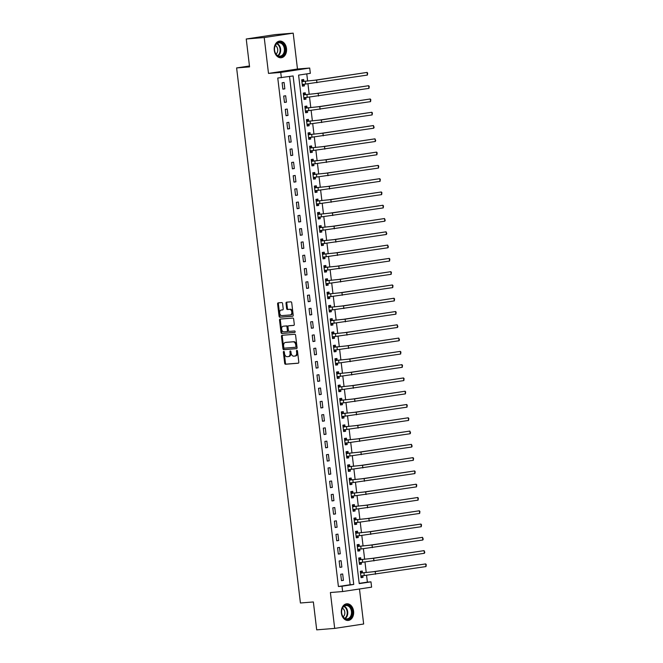<?xml version="1.0" encoding="UTF-8"?>
<svg xmlns="http://www.w3.org/2000/svg" width="663" height="663" viewBox="0 0 663 663"><rect width="100%" height="100%" fill="white"/><g stroke="black" fill="none" stroke-linecap="round" stroke-linejoin="round"><path stroke-width="0.99" d="M283.764 351.398A0.738 0.497 -98.6 0 0 283.358 352.169L284.676 363.258A1.053 0.704 -98.6 0 0 285.504 364.244L298.217 363.216A1.053 0.704 -98.6 0 0 298.798 362.114L297.48 351.034A0.738 0.497 -98.6 0 0 296.485 351.117L296.659 352.55A3.365 2.262 -98.6 0 1 294.902 356.056A3.365 2.262 -98.6 0 1 294.795 356.064L293.742 356.155A3.365 2.262 -98.6 0 1 291.082 352.998L290.908 351.564A0.738 0.497 -98.6 0 0 289.922 351.639L290.096 353.081A3.365 2.262 -98.6 0 1 288.339 356.586A3.365 2.262 -98.6 0 1 288.231 356.595L287.17 356.686A3.365 2.262 -98.6 0 1 284.518 353.528L284.344 352.094A0.738 0.497 -98.6 0 0 283.764 351.398M284.17 351.639A0.738 0.497 -98.6 0 0 284.137 352.053L285.463 363.133A1.053 0.704 -98.6 0 0 286.292 364.12L298.433 363.142M297.306 350.578A0.738 0.497 -98.6 0 0 297.273 350.992L297.438 352.426L296.659 352.55M290.742 351.108A0.738 0.497 -98.6 0 0 290.701 351.523L290.875 352.956L290.096 353.081M274.283 50.355A8.354 6.174 85.4 0 0 281.062 57.756A8.354 6.174 85.4 0 0 286.499 48.498A8.354 6.174 85.4 0 0 279.72 41.098A8.354 6.174 85.4 0 0 274.283 50.355M341.379 613.051A8.354 6.174 85.4 0 0 348.158 620.452A8.354 6.174 85.4 0 0 353.594 611.195A8.354 6.174 85.4 0 0 346.815 603.794A8.354 6.174 85.4 0 0 341.379 613.051M282.579 303.555A1.053 0.704 -98.6 0 0 281.75 302.568L278.187 302.85A1.053 0.704 -98.6 0 0 277.606 303.952L279.073 316.259A1.053 0.704 -98.6 0 0 279.902 317.245L292.615 316.226A1.053 0.704 -98.6 0 0 293.195 315.124L291.728 302.817A1.053 0.704 -98.6 0 0 290.9 301.831L286.59 302.179A1.053 0.704 -98.6 0 0 286.01 303.273L286.631 308.544A1.053 0.704 -98.6 0 0 287.469 309.53L289.598 309.356A2.809 1.89 -98.6 0 1 291.811 311.933A2.809 1.89 -98.6 0 1 290.353 314.925A2.809 1.89 -98.6 0 1 290.27 314.942L281.899 315.613A2.809 1.89 -98.6 0 1 279.687 313.044A2.809 1.89 -98.6 0 1 281.145 310.044A2.809 1.89 -98.6 0 1 281.236 310.035L282.629 309.919A1.053 0.704 -98.6 0 0 283.209 308.817L282.579 303.555M281.361 77.737L280.731 72.424L309.704 68.032L310.334 73.344L298.59 75.126L359.222 583.622L370.973 581.841L371.603 587.153L342.63 591.545L342 586.233L353.744 584.451L293.112 75.955L277.764 78.027L338.403 586.523L342 586.233M342.63 591.545L330.398 592.531L334.682 628.4L316.699 629.85L313.367 601.954L300.422 602.999L236.616 67.933L249.57 66.888L246.238 38.993L264.222 37.542L268.498 73.411L280.731 72.424M282.057 335.296A1.053 0.704 -98.6 0 0 281.477 336.398L282.944 348.705A1.053 0.704 -98.6 0 0 283.772 349.691L296.477 348.663A1.053 0.704 -98.6 0 0 297.065 347.561L295.599 335.254A1.053 0.704 -98.6 0 0 294.762 334.268L282.057 335.296M280.681 319.027A1.053 0.704 -98.6 0 0 280.325 320.055L281.792 332.362L281.004 332.486L279.537 320.171A1.053 0.704 -98.6 0 1 280.118 319.077L292.831 318.049A1.053 0.704 -98.6 0 1 293.659 319.036L294.289 324.306A1.053 0.704 -98.6 0 1 293.709 325.4L288.554 325.823A1.053 0.704 -98.6 0 0 287.974 326.917L288.388 330.414A1.053 0.704 -98.6 0 0 289.217 331.401L294.587 330.97A0.738 0.497 -98.6 0 1 294.778 332.428L294.762 332.428A0.738 0.497 -98.6 0 0 294.778 332.428M294.762 332.428L281.841 333.472A1.053 0.704 -98.6 0 1 281.004 332.486M246.238 38.993L275.211 34.6L293.195 33.15L264.222 37.542M334.682 628.4L363.656 624.007L359.479 588.993M338.403 586.523L350.147 584.741L289.54 76.494M343.442 580.349L342.68 573.976L340.724 574.274L341.486 580.647L343.442 580.349L341.47 580.506M341.859 567.064L341.097 560.691L339.141 560.989L339.904 567.362L341.859 567.064L339.887 567.23M340.276 553.787L339.514 547.406L337.558 547.704L338.321 554.077L340.276 553.787L338.304 553.945M338.694 540.502L337.931 534.121L335.975 534.419L336.738 540.793L338.694 540.502L336.721 540.66M337.111 527.218L336.348 520.836L334.392 521.135L335.147 527.516L337.111 527.218L335.13 527.375M335.528 513.933L334.765 507.56L332.809 507.85L333.564 514.231L335.528 513.933L333.547 514.09M333.937 500.648L333.182 494.275L331.218 494.573L331.981 500.946L333.937 500.648L331.964 500.805M332.354 487.363L331.599 480.99L329.635 481.288L330.398 487.661L332.354 487.363L330.381 487.52M330.771 474.078L330.008 467.705L328.052 468.003L328.815 474.376L330.771 474.078L328.798 474.244M329.188 460.793L328.425 454.42L326.469 454.719L327.232 461.092L329.188 460.793L327.215 460.959M327.605 447.517L326.842 441.135L324.887 441.434L325.649 447.807L327.605 447.517L325.632 447.674M326.022 434.232L325.26 427.85L323.304 428.149L324.066 434.53L326.022 434.232L324.05 434.389M324.439 420.947L323.677 414.574L321.721 414.864L322.475 421.245L324.439 420.947L322.458 421.104M322.856 407.662L322.094 401.289L320.138 401.579L320.892 407.96L322.856 407.662L320.875 407.82M321.265 394.377L320.511 388.004L318.547 388.303L319.309 394.676L321.265 394.377L319.293 394.535M319.682 381.092L318.928 374.719L316.964 375.018L317.726 381.391L319.682 381.092L317.71 381.258M318.099 367.808L317.337 361.434L315.381 361.733L316.143 368.106L318.099 367.808L316.127 367.973M316.516 354.531L315.754 348.15L313.798 348.448L314.56 354.821L316.516 354.531L314.544 354.688M314.933 341.246L314.171 334.865L312.215 335.163L312.977 341.544L314.933 341.246L312.961 341.404M313.35 327.961L312.588 321.588L310.632 321.878L311.395 328.26L313.35 327.961L311.378 328.119M311.767 314.676L311.005 308.303L309.049 308.593L309.803 314.975L311.767 314.676L309.787 314.834M310.185 301.392L309.422 295.018L307.466 295.317L308.22 301.69L310.185 301.392L308.204 301.549M308.593 288.107L307.839 281.734L305.875 282.032L306.637 288.405L308.593 288.107L306.621 288.272M307.01 274.822L306.256 268.449L304.292 268.747L305.055 275.12L307.01 274.822L305.038 274.988M305.428 261.545L304.665 255.164L302.709 255.462L303.472 261.835L305.428 261.545L303.455 261.703M303.845 248.26L303.082 241.879L301.126 242.177L301.889 248.559L303.845 248.26L301.872 248.418M302.262 234.975L301.499 228.602L299.543 228.892L300.306 235.274L302.262 234.975L300.289 235.133M300.679 221.691L299.916 215.318L297.96 215.608L298.723 221.989L300.679 221.691L298.706 221.848M299.096 208.406L298.333 202.033L296.378 202.331L297.132 208.704L299.096 208.406L297.115 208.563M297.505 195.121L296.751 188.748L294.795 189.046L295.549 195.419L297.505 195.121L295.532 195.287M295.922 181.836L295.168 175.463L293.203 175.761L293.966 182.134L295.922 181.836L293.949 182.002M294.339 168.559L293.576 162.178L291.621 162.476L292.383 168.85L294.339 168.559L292.366 168.717M292.756 155.275L291.993 148.893L290.038 149.192L290.8 155.573L292.756 155.275L290.784 155.432M291.173 141.99L290.411 135.617L288.455 135.907L289.217 142.288L291.173 141.99L289.201 142.147M289.59 128.705L288.828 122.332L286.872 122.622L287.634 129.003L289.59 128.705L287.618 128.862M288.007 115.42L287.245 109.047L285.289 109.345L286.043 115.718L288.007 115.42L286.026 115.577M286.424 102.135L285.662 95.762L283.706 96.06L284.46 102.433L286.424 102.135L284.444 102.301M284.833 88.85L284.079 82.477L282.115 82.776L282.877 89.149L284.833 88.85L282.861 89.016M359.197 583.374L367.377 582.131L366.564 575.335M366.233 572.567L364.981 562.05M364.65 559.282L363.399 548.765M363.067 545.997L361.816 535.48M361.484 532.712L360.224 522.195M359.901 519.427L358.642 508.911M358.318 506.142L357.059 495.626M356.727 492.858L355.476 482.349M355.144 479.581L353.893 469.064M353.561 466.296L352.31 455.779M351.978 453.011L350.727 442.494M350.396 439.726L349.144 429.21M348.813 426.442L347.553 415.925M347.23 413.157L345.97 402.64M345.638 399.872L344.387 389.363M344.056 386.595L342.804 376.078M342.473 373.31L341.221 362.794M340.89 360.026L339.638 349.509M339.307 346.741L338.055 336.224M337.724 333.456L336.472 322.939M336.141 320.171L334.881 309.654M334.558 306.886L333.298 296.378M332.967 293.61L331.715 283.093M331.384 280.325L330.133 269.808M329.801 267.04L328.55 256.523M328.218 253.755L326.967 243.238M326.635 240.47L325.384 229.953M325.052 227.185L323.793 216.668M323.469 213.9L322.21 203.392M321.886 200.624L320.627 190.107M320.295 187.339L319.044 176.822M318.712 174.054L317.461 163.537M317.129 160.769L315.878 150.252M315.547 147.484L314.295 136.968M313.964 134.199L312.712 123.683M312.381 120.915L311.121 110.406M310.798 107.638L309.538 97.121M309.207 94.353L307.955 83.836M307.624 81.068L306.77 73.883M362.47 572.741L362.263 571.009L360.307 571.307L361.062 577.68L363.026 577.382L362.818 575.658M360.887 559.456L360.68 557.724L358.716 558.022L359.479 564.395L361.434 564.097L361.236 562.381M359.296 546.171L359.097 544.439L357.133 544.737L357.896 551.11L359.852 550.812L359.653 549.097L357.813 550.423M357.713 532.886L357.506 531.154L355.55 531.453L356.313 537.826L358.269 537.536L358.061 535.812L356.23 537.138M356.13 519.61L355.923 517.869L353.967 518.168L354.73 524.549L356.686 524.251L356.479 522.527M354.548 506.325L354.34 504.593L352.385 504.883L353.147 511.264L355.103 510.966L354.896 509.242M352.965 493.04L352.757 491.308L350.802 491.598L351.564 497.979L353.52 497.681L353.313 495.957L351.481 497.283M351.382 479.755L351.175 478.023L349.219 478.321L349.973 484.694L351.937 484.396L351.73 482.672L349.89 483.998M349.799 466.47L349.592 464.738L347.636 465.036L348.39 471.41L350.354 471.111L350.147 469.396M348.216 453.185L348.009 451.453L346.045 451.752L346.807 458.125L348.763 457.826L348.564 456.111M346.625 439.9L346.426 438.168L344.462 438.467L345.224 444.84L347.18 444.55L346.973 442.826L345.141 444.152M345.042 426.624L344.835 424.884L342.879 425.182L343.641 431.563L345.597 431.265L345.39 429.541L343.558 430.867M343.459 413.339L343.252 411.607L341.296 411.897L342.058 418.278L344.014 417.98L343.807 416.256L341.975 417.582M341.876 400.054L341.669 398.322L339.713 398.612L340.475 404.994L342.431 404.695L342.224 402.971M340.293 386.769L340.086 385.037L338.13 385.336L338.892 391.709L340.848 391.41L340.641 389.687M338.71 373.484L338.503 371.752L336.547 372.051L337.301 378.424L339.265 378.125L339.058 376.41L337.218 377.736M337.127 360.2L336.92 358.468L334.964 358.766L335.718 365.139L337.674 364.841L337.475 363.125L335.635 364.451M335.544 346.915L335.337 345.183L333.373 345.481L334.135 351.854L336.091 351.564L335.892 349.84M333.953 333.638L333.746 331.898L331.79 332.196L332.553 338.578L334.508 338.279L334.301 336.555M332.37 320.353L332.163 318.621L330.207 318.911L330.97 325.293L332.925 324.994L332.718 323.271L330.887 324.597M330.787 307.068L330.58 305.336L328.624 305.626L329.387 312.008L331.343 311.709L331.135 309.986L329.304 311.312M329.204 293.784L328.997 292.051L327.041 292.35L327.804 298.723L329.76 298.425L329.552 296.701L327.721 298.027M327.621 280.499L327.414 278.767L325.458 279.065L326.213 285.438L328.177 285.14L327.97 283.424M326.039 267.214L325.831 265.482L323.875 265.78L324.63 272.153L326.594 271.855L326.387 270.139M324.456 253.929L324.248 252.197L322.284 252.495L323.047 258.868L325.003 258.578L324.804 256.854L322.964 258.18M322.873 240.652L322.666 238.912L320.701 239.21L321.464 245.592L323.42 245.293L323.221 243.57L321.381 244.896M321.282 227.368L321.074 225.635L319.118 225.926L319.881 232.307L321.837 232.009L321.63 230.285M319.699 214.083L319.491 212.351L317.536 212.641L318.298 219.022L320.254 218.724L320.047 217M318.116 200.798L317.909 199.066L315.953 199.364L316.715 205.737L318.671 205.439L318.464 203.715L316.632 205.041M316.533 187.513L316.326 185.781L314.37 186.079L315.132 192.452L317.088 192.154L316.881 190.43L315.049 191.764M314.95 174.228L314.743 172.496L312.787 172.794L313.541 179.167L315.505 178.869L315.298 177.154L313.458 178.48M313.367 160.943L313.16 159.211L311.204 159.51L311.958 165.883L313.922 165.593L313.715 163.869M311.784 147.667L311.577 145.926L309.613 146.225L310.375 152.606L312.331 152.308L312.132 150.584M310.193 134.382L309.994 132.641L308.03 132.94L308.792 139.321L310.748 139.023L310.541 137.299L308.709 138.625M308.61 121.097L308.403 119.365L306.447 119.655L307.209 126.036L309.165 125.738L308.958 124.014L307.126 125.34M307.027 107.812L306.82 106.08L304.864 106.378L305.626 112.751L307.582 112.453L307.375 110.729M305.444 94.527L305.237 92.795L303.281 93.093L304.044 99.467L305.999 99.168L305.792 97.444M303.861 81.242L303.654 79.51L301.698 79.809L302.461 86.182L304.416 85.883L304.209 84.168L302.378 85.494M249.462 65.985L236.616 67.933M268.498 73.411L297.472 69.018L293.195 33.15M297.472 69.018L309.704 68.032M367.377 582.131L370.973 581.841M350.147 584.741L353.744 584.451M363.026 577.382L361.045 577.539M361.434 564.097L359.462 564.263M359.852 550.812L357.879 550.978M358.269 537.536L356.296 537.693M356.686 524.251L354.713 524.408M355.103 510.966L353.13 511.123M353.52 497.681L351.547 497.838M351.937 484.396L349.956 484.554M350.354 471.111L348.373 471.277M348.763 457.826L346.79 457.992M347.18 444.55L345.208 444.707M345.597 431.265L343.625 431.422M344.014 417.98L342.042 418.138M342.431 404.695L340.459 404.853M340.848 391.41L338.876 391.568M339.265 378.125L337.285 378.291M337.674 364.841L335.702 365.006M336.091 351.564L334.119 351.721M334.508 338.279L332.536 338.437M332.925 324.994L330.953 325.152M331.343 311.709L329.37 311.867M329.76 298.425L327.787 298.582M328.177 285.14L326.196 285.305M326.594 271.855L324.613 272.021M325.003 258.578L323.03 258.736M323.42 245.293L321.447 245.451M321.837 232.009L319.864 232.166M320.254 218.724L318.281 218.881M318.671 205.439L316.699 205.596M317.088 192.154L315.116 192.32M315.505 178.869L313.524 179.035M313.922 165.593L311.941 165.75M312.331 152.308L310.359 152.465M310.748 139.023L308.776 139.18M309.165 125.738L307.193 125.895M307.582 112.453L305.61 112.611M305.999 99.168L304.027 99.326M304.416 85.883L302.444 86.049M288.438 356.561L289.01 356.479A3.365 2.262 -98.6 0 0 289.118 356.462A3.365 2.262 -98.6 0 0 290.875 352.956M295.01 356.039L295.582 355.948A3.365 2.262 -98.6 0 0 295.69 355.94A3.365 2.262 -98.6 0 0 297.438 352.426M282.62 335.246A1.053 0.704 -98.6 0 0 282.256 336.274L283.723 348.589A1.053 0.704 -98.6 0 0 284.551 349.575L296.701 348.589M283.789 347.478A0.738 0.497 -98.6 0 0 284.377 348.166L295.532 347.271A0.738 0.497 -98.6 0 0 295.938 346.5L295.756 344.984A3.365 2.262 -98.6 0 0 293.096 341.826L285.471 342.448A3.365 2.262 -98.6 0 0 285.372 342.456A3.365 2.262 -98.6 0 0 283.615 345.962L283.789 347.478M296.336 347.147L296.311 347.147A0.738 0.497 -98.6 0 0 296.717 346.376L295.938 346.5M286.043 342.357A3.365 2.262 -98.6 0 1 286.151 342.34A3.365 2.262 -98.6 0 1 286.259 342.323L293.883 341.71A3.365 2.262 -98.6 0 1 296.543 344.868L296.717 346.376M293.924 325.334L289.333 325.699A1.053 0.704 -98.6 0 0 289.267 325.707M294.944 332.354L281.841 333.472M283.2 326.254A2.809 1.89 -98.6 0 0 283.118 326.262A2.809 1.89 -98.6 0 0 281.659 329.262A2.809 1.89 -98.6 0 0 283.872 331.831L286.814 331.591A1.053 0.704 -98.6 0 0 287.402 330.497L286.98 327A1.053 0.704 -98.6 0 0 286.151 326.014L283.988 326.13A2.809 1.89 -98.6 0 0 283.897 326.138A2.809 1.89 -98.6 0 0 283.814 326.155M286.88 331.583L287.601 331.475A1.053 0.704 -98.6 0 0 288.181 330.373L287.402 330.497M283.988 326.13L286.938 325.898A1.053 0.704 -98.6 0 1 287.767 326.884L288.181 330.373M281.792 332.362A1.053 0.704 -98.6 0 0 282.62 333.348M281.841 309.944A2.809 1.89 -98.6 0 1 281.932 309.928A2.809 1.89 -98.6 0 1 282.015 309.911L282.852 309.845M290.444 314.908L291.049 314.817A2.809 1.89 -98.6 0 0 291.14 314.809A2.809 1.89 -98.6 0 0 292.598 311.809A2.809 1.89 -98.6 0 0 290.386 309.24L289.598 309.356M287.154 302.129A1.053 0.704 -98.6 0 0 286.789 303.157L287.419 308.428A1.053 0.704 -98.6 0 0 288.248 309.414L290.386 309.24M278.75 302.809A1.053 0.704 -98.6 0 0 278.385 303.836L279.852 316.143A1.053 0.704 -98.6 0 0 280.689 317.129L292.831 316.152M360.357 571.721L362.694 572.849L373.41 571.705L425.679 563.915L375.208 571.564L360.515 573.039M362.794 575.666L360.979 576.984M360.854 575.948L364.26 575.542L363.946 572.89M426.002 566.567L425.679 563.915L426.259 564.603L426.002 566.567L364.26 575.542M362.694 572.849L360.738 573.147M358.766 558.437L361.111 559.564L371.827 558.428L424.096 550.63L373.625 558.279L358.923 559.754M361.211 562.381L359.396 563.707M359.271 562.663L362.678 562.265L362.354 559.605M424.411 553.29L424.096 550.63L424.801 552.378L424.411 553.29L362.678 562.265M361.111 559.564L359.155 559.862M357.183 545.152L359.528 546.279L370.244 545.143L422.513 537.345L372.042 544.994L357.34 546.469M357.689 549.378L361.095 548.981L360.771 546.32M422.828 540.005L422.513 537.345L423.218 539.094L422.828 540.005L361.095 548.981M359.528 546.279L357.572 546.577M355.6 531.867L357.945 533.002L368.661 531.859L420.93 524.06L370.46 531.709L355.758 533.185M356.106 536.094L359.503 535.696L359.189 533.035M421.245 526.72L420.93 524.06L421.502 524.748L421.245 526.72L359.503 535.696M357.945 533.002L355.981 533.292M354.017 518.59L356.363 519.717L367.078 518.574L419.347 510.775L368.877 518.425L354.175 519.9M356.462 522.527L354.647 523.853M354.523 522.809L357.921 522.411L357.606 519.751M419.662 513.435L419.347 510.775L419.919 511.463L419.662 513.435L357.921 522.411M356.363 519.717L354.398 520.016M348.813 605.559A7.227 5.337 -94.6 0 1 351.92 615.065A7.227 5.337 -94.6 0 1 345.009 618.786A7.227 5.337 -94.6 0 1 341.909 609.28A7.227 5.337 -94.6 0 1 348.813 605.559M344.793 618.322A6.696 4.948 85.4 0 0 347.089 618.869A6.696 4.948 85.4 0 0 351.473 613.374A6.696 4.948 85.4 0 0 348.315 606.073A6.696 4.948 85.4 0 0 346.011 605.526A6.696 4.948 85.4 0 0 341.636 611.029A6.696 4.948 85.4 0 0 344.793 618.322A6.473 4.782 85.4 0 0 347.23 612.372A6.473 4.782 85.4 0 0 344.155 606.612A6.473 4.782 85.4 0 0 343.832 606.438M343.136 616.805A4.765 3.522 85.4 0 0 344.818 612.421A4.765 3.522 85.4 0 0 342.556 608.261A4.765 3.522 85.4 0 0 342.44 608.203M347.578 620.444L347.462 620.452A8.296 6.133 85.4 0 0 347.578 620.444A8.296 6.133 85.4 0 0 353.006 613.623A8.296 6.133 85.4 0 0 349.094 604.581A8.296 6.133 85.4 0 0 346.243 603.894A8.296 6.133 85.4 0 0 346.111 603.91L346.243 603.894M274.532 50.272A7.227 5.337 -94.6 0 1 278.957 42.299A7.227 5.337 -94.6 0 1 285.098 48.672A7.227 5.337 -94.6 0 1 280.673 56.645A7.227 5.337 -94.6 0 1 274.532 50.272M284.352 48.764A6.696 4.948 85.4 0 0 278.916 42.83A6.696 4.948 85.4 0 0 274.557 50.247A6.696 4.948 85.4 0 0 279.993 56.173A6.696 4.948 85.4 0 0 284.352 48.764M276.032 54.109A4.765 3.522 85.4 0 0 277.689 49.394A4.765 3.522 85.4 0 0 275.344 45.498M280.482 57.747L280.358 57.756A8.296 6.133 85.4 0 0 280.482 57.747A8.296 6.133 85.4 0 0 285.886 48.556A8.296 6.133 85.4 0 0 279.148 41.197A8.296 6.133 85.4 0 0 279.015 41.214M352.434 505.305L354.771 506.433L365.495 505.289L417.765 497.499L367.294 505.148L352.592 506.623M354.879 509.242L353.064 510.568M352.94 509.532L356.338 509.126L356.023 506.474M418.08 500.151L417.765 497.499L418.336 498.178L418.08 500.151L356.338 509.126M354.771 506.433L352.815 506.731M350.851 492.021L353.188 493.148L363.912 492.004L416.182 484.214L365.711 491.863L351.009 493.338M351.357 496.247L354.755 495.841L354.44 493.189M416.497 486.866L416.182 484.214L416.754 484.902L416.497 486.866L354.755 495.841M353.188 493.148L351.233 493.446M349.268 478.736L351.605 479.863L362.321 478.719L414.59 470.929L364.12 478.578L349.426 480.053M349.766 482.962L353.172 482.556L352.857 479.904M414.914 473.581L414.59 470.929L415.171 471.617L414.914 473.581L353.172 482.556M351.605 479.863L349.65 480.161M347.685 465.451L350.023 466.578L360.738 465.443L413.008 457.644L362.537 465.293L347.835 466.769M350.122 469.396L348.307 470.722M348.183 469.677L351.589 469.271L351.274 466.619M413.331 460.304L413.008 457.644L413.588 458.332L413.331 460.304L351.589 469.271M350.023 466.578L348.067 466.876M346.094 452.166L348.44 453.293L359.155 452.158L411.425 444.359L360.954 452.009L346.252 453.484M348.539 456.111L346.724 457.437M346.6 456.393L350.006 455.995L349.683 453.335M411.74 447.019L411.425 444.359L412.129 446.108L411.74 447.019L350.006 455.995M348.44 453.293L346.484 453.591M344.511 438.881L346.857 440.017L357.572 438.873L409.842 431.074L359.371 438.724L344.669 440.199M345.017 443.108L348.423 442.71L348.1 440.05M410.157 433.735L409.842 431.074L410.546 432.823L410.157 433.735L348.423 442.71M346.857 440.017L344.901 440.307M342.928 425.605L345.274 426.732L355.99 425.588L408.259 417.789L357.788 425.439L343.086 426.914M343.434 429.823L346.832 429.425L346.517 426.765M408.574 420.45L408.259 417.789L408.831 418.477L408.574 420.45L346.832 429.425M345.274 426.732L343.31 427.03M341.346 412.32L343.691 413.447L354.407 412.303L406.676 404.513L356.205 412.162L341.503 413.637M341.851 416.546L345.249 416.14L344.934 413.48M406.991 407.165L406.676 404.513L407.248 405.192L406.991 407.165L345.249 416.14M343.691 413.447L341.727 413.745M339.763 399.035L342.1 400.162L352.824 399.018L405.093 391.228L354.622 398.877L339.92 400.353M342.207 402.971L340.392 404.297M340.268 403.261L343.666 402.855L343.351 400.203M405.408 393.88L405.093 391.228L405.665 391.916L405.408 393.88L343.666 402.855M342.1 400.162L340.144 400.46M338.18 385.75L340.517 386.877L351.241 385.733L403.51 377.943L353.031 385.593L338.337 387.068M340.625 389.695L338.81 391.013M338.685 389.977L342.083 389.571L341.768 386.919M403.825 380.595L403.51 377.943L404.082 378.631L403.825 380.595L342.083 389.571M340.517 386.877L338.561 387.175M336.597 372.465L338.934 373.592L349.65 372.457L401.919 364.658L351.448 372.308L336.754 373.783M337.094 376.692L340.5 376.286L340.185 373.634M402.242 367.319L401.919 364.658L402.499 365.346L402.242 367.319L340.5 376.286M338.934 373.592L336.978 373.891M335.014 359.18L337.351 360.307L348.067 359.172L400.336 351.373L349.865 359.023L335.163 360.498M335.511 363.407L338.917 363.009L338.602 360.349M400.659 354.034L400.336 351.373L400.916 352.061L400.659 354.034L338.917 363.009M337.351 360.307L335.395 360.606M333.423 345.895L335.768 347.031L346.484 345.887L398.753 338.089L348.282 345.738L333.58 347.213M335.868 349.84L334.053 351.166M333.928 350.122L337.334 349.724L337.011 347.064M399.068 340.749L398.753 338.089L399.457 339.837L399.068 340.749L337.334 349.724M335.768 347.031L333.812 347.321M331.84 332.619L334.185 333.746L344.901 332.602L397.17 324.804L346.699 332.453L331.997 333.928M334.285 336.555L332.47 337.881M332.345 336.837L335.751 336.439L335.428 333.779M397.485 327.464L397.17 324.804L397.875 326.552L397.485 327.464L335.751 336.439M334.185 333.746L332.229 334.044M330.257 319.334L332.602 320.461L343.318 319.317L395.587 311.527L345.116 319.176L330.414 320.643M330.762 323.561L334.16 323.154L333.845 320.494M395.902 314.179L395.587 311.527L396.159 312.207L395.902 314.179L334.16 323.154M332.602 320.461L330.638 320.759M328.674 306.049L331.011 307.176L341.735 306.033L394.004 298.242L343.533 305.892L328.831 307.367M329.179 310.276L332.577 309.87L332.262 307.218M394.319 300.894L394.004 298.242L394.576 298.93L394.319 300.894L332.577 309.87M331.011 307.176L329.055 307.475M327.091 292.764L329.428 293.891L340.152 292.748L392.421 284.957L341.951 292.607L327.249 294.082M327.597 296.991L330.994 296.585L330.68 293.933M392.736 287.609L392.421 284.957L392.993 285.645L392.736 287.609L330.994 296.585M329.428 293.891L327.472 294.19M325.508 279.479L327.845 280.606L338.561 279.463L390.839 271.673L340.359 279.322L325.666 280.797M327.953 283.424L326.138 284.75M326.014 283.706L329.412 283.3L329.097 280.648M391.153 274.333L390.839 271.673L391.41 272.36L391.153 274.333L329.412 283.3M327.845 280.606L325.889 280.905M323.925 266.195L326.262 267.322L336.978 266.186L389.247 258.388L338.776 266.037L324.083 267.512M326.362 270.139L324.547 271.465M324.422 270.421L327.829 270.023L327.514 267.363M389.571 261.048L389.247 258.388L389.827 259.076L389.571 261.048L327.829 270.023M326.262 267.322L324.306 267.62M322.334 252.91L324.679 254.045L335.395 252.901L387.664 245.103L337.194 252.752L322.491 254.227M322.84 257.136L326.246 256.738L325.931 254.078M387.979 247.763L387.664 245.103L388.369 246.851L387.979 247.763L326.246 256.738M324.679 254.045L322.724 254.335M320.751 239.633L323.096 240.76L333.812 239.616L386.081 231.818L335.611 239.467L320.909 240.942M321.257 243.851L324.663 243.454L324.34 240.793M386.396 234.478L386.081 231.818L386.786 233.567L386.396 234.478L324.663 243.454M323.096 240.76L321.141 241.059M319.168 226.348L321.514 227.475L332.229 226.332L384.499 218.541L334.028 226.191L319.326 227.658M321.613 230.285L319.798 231.611M319.674 230.567L323.072 230.169L322.757 227.508M384.813 221.193L384.499 218.541L385.203 220.29L384.813 221.193L323.072 230.169M321.514 227.475L319.549 227.774M317.585 213.063L319.931 214.19L330.646 213.047L382.916 205.257L332.445 212.906L317.743 214.381M320.03 217L318.215 218.326M318.091 217.29L321.489 216.884L321.174 214.232M383.231 207.909L382.916 205.257L383.487 205.944L383.231 207.909L321.489 216.884M319.931 214.19L317.967 214.489M316.002 199.778L318.339 200.906L329.063 199.762L381.333 191.972L330.862 199.621L316.16 201.096M316.508 204.005L319.906 203.599L319.591 200.947M381.648 194.624L381.333 191.972L381.905 192.66L381.648 194.624L319.906 203.599M318.339 200.906L316.384 201.204M314.419 186.494L316.757 187.621L327.481 186.477L379.75 178.687L329.279 186.336L314.577 187.811M314.925 190.72L318.323 190.314L318.008 187.662M380.065 181.347L379.75 178.687L380.322 179.375L380.065 181.347L318.323 190.314M316.757 187.621L314.801 187.919M312.837 173.209L315.174 174.336L325.889 173.2L378.159 165.402L327.688 173.051L312.994 174.526M313.334 177.435L316.74 177.038L316.425 174.377M378.482 168.062L378.159 165.402L378.739 166.09L378.482 168.062L316.74 177.038M315.174 174.336L313.218 174.634M311.254 159.924L313.591 161.059L324.306 159.916L376.576 152.117L326.105 159.766L311.411 161.242M313.69 163.869L311.875 165.195M311.751 164.151L315.157 163.753L314.842 161.092M376.899 154.777L376.576 152.117L377.156 152.805L376.899 154.777L315.157 163.753M313.591 161.059L311.635 161.349M309.662 146.647L312.008 147.774L322.724 146.631L374.993 138.832L324.522 146.482L309.82 147.957M312.107 150.584L310.292 151.91M310.168 150.866L313.574 150.468L313.251 147.808M375.308 141.492L374.993 138.832L375.697 140.581L375.308 141.492L313.574 150.468M312.008 147.774L310.052 148.064M308.08 133.362L310.425 134.49L321.141 133.346L373.41 125.556L322.939 133.205L308.237 134.672M308.585 137.581L311.991 137.183L311.668 134.523M373.725 128.208L373.41 125.556L374.114 127.304L373.725 128.208L311.991 137.183M310.425 134.49L308.469 134.788M306.497 120.078L308.842 121.205L319.558 120.061L371.827 112.271L321.356 119.92L306.654 121.395M307.002 124.304L310.4 123.898L310.085 121.246M372.142 114.923L371.827 112.271L372.399 112.959L372.142 114.923L310.4 123.898M308.842 121.205L306.878 121.503M304.914 106.793L307.259 107.92L317.975 106.776L370.244 98.986L319.773 106.635L305.071 108.11M307.359 110.738L305.544 112.055M305.419 111.019L308.817 110.613L308.502 107.961M370.559 101.638L370.244 98.986L370.816 99.674L370.559 101.638L308.817 110.613M307.259 107.92L305.295 108.218M303.331 93.508L305.668 94.635L316.392 93.491L368.661 85.701L318.19 93.35L303.488 94.826M305.776 97.453L303.961 98.77M303.836 97.734L307.234 97.328L306.919 94.676M368.976 88.361L368.661 85.701L369.233 86.389L368.976 88.361L307.234 97.328M305.668 94.635L303.712 94.933M301.748 80.223L304.085 81.35L314.809 80.215L367.078 72.416L316.607 80.066L301.905 81.541M302.253 84.45L305.651 84.052L305.336 81.392M367.393 75.076L367.078 72.416L367.65 73.104L367.393 75.076L305.651 84.052M304.085 81.35L302.129 81.648M284.137 352.053L283.358 352.169M297.273 350.992L296.485 351.117M290.701 351.523L289.922 351.639M286.292 364.12L285.504 364.244M285.463 363.133L284.676 363.258M284.551 349.575L283.772 349.691M283.723 348.589L282.944 348.705M282.256 336.274L281.477 336.398M296.543 344.868L295.756 344.984M293.883 341.71L293.096 341.826M286.259 342.323L285.471 342.448M280.325 320.055L279.537 320.171M287.767 326.884L286.98 327M286.938 325.898L286.151 326.014M282.015 309.911L281.236 310.035M288.248 309.414L287.469 309.53M287.419 308.428L286.631 308.544M286.789 303.157L286.01 303.273M280.689 317.129L279.902 317.245M279.852 316.143L279.073 316.259M278.385 303.836L277.606 303.952M375.531 574.216L375.208 571.564M373.94 560.939L373.625 558.279M372.357 547.655L372.042 544.994M370.774 534.37L370.46 531.709M369.192 521.085L368.877 518.425M344.18 606.181A6.696 4.948 -94.6 0 1 344.569 606.38A6.696 4.948 -94.6 0 1 347.752 612.38A6.696 4.948 -94.6 0 1 345.174 618.521M277.084 43.485A6.696 4.948 -94.6 0 1 280.598 49.062A6.696 4.948 -94.6 0 1 278.079 55.825M277.689 55.626A6.473 4.782 85.4 0 0 280.084 49.112A6.473 4.782 85.4 0 0 276.736 43.741M367.609 507.8L367.294 505.148M366.026 494.515L365.711 491.863M364.443 481.23L364.12 478.578M362.86 467.954L362.537 465.293M361.269 454.669L360.954 452.009M359.686 441.384L359.371 438.724M358.103 428.099L357.788 425.439M356.52 414.814L356.205 412.162M354.937 401.529L354.622 398.877M353.354 388.245L353.031 385.593M351.771 374.968L351.448 372.308M350.18 361.683L349.865 359.023M348.597 348.398L348.282 345.738M347.014 335.113L346.699 332.453M345.431 321.828L345.116 319.176M343.848 308.544L343.533 305.892M342.265 295.259L341.951 292.607M340.683 281.982L340.359 279.322M339.1 268.697L338.776 266.037M337.508 255.412L337.194 252.752M335.926 242.128L335.611 239.467M334.343 228.843L334.028 226.191M332.76 215.558L332.445 212.906M331.177 202.273L330.862 199.621M329.594 188.996L329.279 186.336M328.011 175.712L327.688 173.051M326.428 162.427L326.105 159.766M324.837 149.142L324.522 146.482M323.254 135.857L322.939 133.205M321.671 122.572L321.356 119.92M320.088 109.287L319.773 106.635M318.505 96.011L318.19 93.35M316.922 82.726L316.607 80.066M289.118 356.462L288.339 356.586M295.69 355.94L294.902 356.056M286.151 342.34L285.372 342.456M283.897 326.138L283.118 326.262M287.634 331.467L286.847 331.591M281.932 309.928L281.145 310.044M291.14 314.809L290.353 314.925"/></g></svg>
